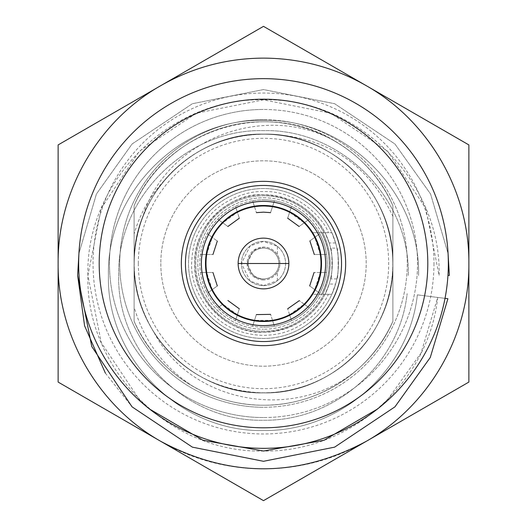<?xml version="1.0" encoding="UTF-8"?>
<svg xmlns="http://www.w3.org/2000/svg" width="527" height="527" viewBox="0 0 527 527"><rect width="100%" height="100%" fill="white"/><g stroke="black" fill="none" stroke-linecap="round" stroke-linejoin="round"><path stroke-width="0.4" stroke-dasharray="2.63 1.98" d="M392.786 263.5A129.286 129.286 0 0 0 263.5 134.214A129.286 129.286 0 0 0 134.214 263.5A129.286 129.286 0 0 1 263.5 134.214A129.286 129.286 0 0 1 392.786 263.5A129.286 129.286 0 0 1 263.5 392.786A129.286 129.286 0 0 1 134.214 263.5A129.286 129.286 0 0 0 263.5 392.786A129.286 129.286 0 0 0 392.786 263.5M134.154 263.5A129.346 129.346 0 0 1 263.5 134.154A129.346 129.346 0 0 1 392.846 263.5A129.346 129.346 0 0 1 263.5 392.846A129.346 129.346 0 0 1 134.154 263.5A129.346 129.346 0 0 1 263.5 134.154A129.346 129.346 0 0 1 392.846 263.5A129.346 129.346 0 0 1 263.5 392.846A129.346 129.346 0 0 1 134.154 263.5M448.339 263.5A184.839 184.839 0 0 0 263.5 78.661A184.839 184.839 0 0 0 78.661 263.5A184.839 184.839 0 0 0 263.5 448.339A184.839 184.839 0 0 0 448.339 263.5M160.814 263.5A102.686 102.686 0 0 0 263.5 366.186A102.686 102.686 0 0 0 366.186 263.5A102.686 102.686 0 0 0 263.5 160.814A102.686 102.686 0 0 0 160.814 263.5A102.686 102.686 0 0 0 263.5 366.186A102.686 102.686 0 0 0 366.186 263.5A102.686 102.686 0 0 0 263.5 160.814A102.686 102.686 0 0 0 160.814 263.5M181.347 263.5A82.153 82.153 0 0 0 263.5 345.653A82.153 82.153 0 0 0 345.653 263.5A82.153 82.153 0 0 0 263.5 181.347A82.153 82.153 0 0 0 181.347 263.5A82.153 82.153 0 0 0 263.5 345.653A82.153 82.153 0 0 0 345.653 263.5A82.153 82.153 0 0 0 263.5 181.347A82.153 82.153 0 0 0 181.347 263.5A82.153 82.153 0 0 0 263.5 345.653A82.153 82.153 0 0 0 345.653 263.5A82.153 82.153 0 0 0 263.5 181.347A82.153 82.153 0 0 0 181.347 263.5A82.153 82.153 0 0 0 263.5 345.653A82.153 82.153 0 0 0 345.653 263.5A82.153 82.153 0 0 0 263.5 181.347A82.153 82.153 0 0 0 181.347 263.5M185.458 263.5A78.042 78.042 0 0 0 263.5 341.542A78.042 78.042 0 0 0 341.542 263.5A78.042 78.042 0 0 0 263.5 185.458A78.042 78.042 0 0 0 185.458 263.5A78.042 78.042 0 0 0 263.5 341.542A78.042 78.042 0 0 0 341.542 263.5A78.042 78.042 0 0 0 263.5 185.458A78.042 78.042 0 0 0 185.458 263.5M193.495 386.713C163.792 367.398 144.003 340.89 134.115 307.188L134.115 321.299C155.61 371.581 208.969 405.704 263.5 405.21C318.031 405.704 371.39 371.581 392.885 321.299A141.71 141.71 0 0 1 193.495 386.713C166.855 371.403 147.066 349.599 134.115 321.299C155.61 371.581 208.969 405.704 263.5 405.21C318.031 405.704 371.39 371.581 392.885 321.299A141.71 141.71 0 0 1 358.518 368.637C373.017 355.587 384.473 339.81 392.885 321.299L392.885 263.5C394.697 194.404 332.596 132.303 263.5 134.115C222.901 135.09 189.549 150.874 163.436 181.472C149.543 196.815 139.767 214.324 134.115 233.995L134.115 263.5C132.303 332.596 194.404 394.697 263.5 392.885C332.596 394.697 394.697 332.596 392.885 263.5L392.885 205.701C371.39 155.419 318.031 121.296 263.5 121.79C208.969 121.296 155.61 155.419 134.115 205.701L134.115 321.299C155.61 371.581 208.969 405.704 263.5 405.21C318.031 405.704 371.39 371.581 392.885 321.299L392.885 263.5C394.697 194.404 332.596 132.303 263.5 134.115C194.404 132.303 132.303 194.404 134.115 263.5C132.303 332.596 194.404 394.697 263.5 392.885C332.596 394.697 394.697 332.596 392.885 263.5L392.885 205.701C371.39 155.419 318.031 121.296 263.5 121.79C208.969 121.296 155.61 155.419 134.115 205.701L134.115 321.299C155.61 371.581 208.969 405.704 263.5 405.21C318.031 405.704 371.39 371.581 392.885 321.299L392.885 263.5C394.697 194.404 332.596 132.303 263.5 134.115C194.404 132.303 132.303 194.404 134.115 263.5C132.303 332.596 194.404 394.697 263.5 392.885C332.596 394.697 394.697 332.596 392.885 263.5L392.885 205.701C371.39 155.419 318.031 121.296 263.5 121.79C208.969 121.296 155.61 155.419 134.115 205.701L134.115 321.299C155.61 371.581 208.969 405.704 263.5 405.21C318.031 405.704 371.39 371.581 392.885 321.299L392.885 263.5C394.697 194.404 332.596 132.303 263.5 134.115C194.404 132.303 132.303 194.404 134.115 263.5C132.303 332.596 194.404 394.697 263.5 392.885C332.596 394.697 394.697 332.596 392.885 263.5L392.885 205.701C371.39 155.419 318.031 121.296 263.5 121.79C208.969 121.296 155.61 155.419 134.115 205.701L134.115 321.299C155.61 371.581 208.969 405.704 263.5 405.21C318.031 405.704 371.39 371.581 392.885 321.299L392.885 263.5C394.697 194.404 332.596 132.303 263.5 134.115C194.404 132.303 132.303 194.404 134.115 263.5C132.303 332.596 194.404 394.697 263.5 392.885C332.596 394.697 394.697 332.596 392.885 263.5L392.885 205.701C371.39 155.419 318.031 121.296 263.5 121.79C208.969 121.296 155.61 155.419 134.115 205.701L134.115 321.299C155.61 371.581 208.969 405.704 263.5 405.21C318.031 405.704 371.39 371.581 392.885 321.299L392.885 263.5C394.697 194.404 332.596 132.303 263.5 134.115C194.404 132.303 132.303 194.404 134.115 263.5C132.303 332.596 194.404 394.697 263.5 392.885C332.596 394.697 394.697 332.596 392.885 263.5L392.885 205.701C371.39 155.419 318.031 121.296 263.5 121.79C208.969 121.296 155.61 155.419 134.115 205.701C155.61 155.419 208.969 121.296 263.5 121.79C318.031 121.296 371.39 155.419 392.885 205.701C371.39 155.419 318.031 121.296 263.5 121.79C208.969 121.296 155.61 155.419 134.115 205.701C155.61 155.419 208.969 121.296 263.5 121.79C318.031 121.296 371.39 155.419 392.885 205.701C371.39 155.419 318.031 121.296 263.5 121.79C208.969 121.296 155.61 155.419 134.115 205.701C155.61 155.419 208.969 121.296 263.5 121.79C318.031 121.296 371.39 155.419 392.885 205.701C371.39 155.419 318.031 121.296 263.5 121.79C208.969 121.296 155.61 155.419 134.115 205.701C155.61 155.419 208.969 121.296 263.5 121.79C318.031 121.296 371.39 155.419 392.885 205.701L392.885 263.5C394.697 194.404 332.596 132.303 263.5 134.115C194.404 132.303 132.303 194.404 134.115 263.5L134.115 321.299C155.61 371.581 208.969 405.704 263.5 405.21C318.031 405.704 371.39 371.581 392.885 321.299L392.885 205.701L392.885 321.299C371.39 371.581 318.031 405.704 263.5 405.21C208.969 405.704 155.61 371.581 134.115 321.299C155.61 371.581 208.969 405.704 263.5 405.21C318.031 405.704 371.39 371.581 392.885 321.299C371.39 371.581 318.031 405.704 263.5 405.21C208.969 405.704 155.61 371.581 134.115 321.299C155.61 371.581 208.969 405.704 263.5 405.21C318.031 405.704 371.39 371.581 392.885 321.299C371.39 371.581 318.031 405.704 263.5 405.21C208.969 405.704 155.61 371.581 134.115 321.299L134.115 205.701C165.228 130.498 265.588 97.732 335.218 141.276A141.71 141.71 0 0 1 392.885 205.701L392.885 263.5C394.697 194.404 332.596 132.303 263.5 134.115C194.404 132.303 132.303 194.404 134.115 263.5C132.303 332.596 194.404 394.697 263.5 392.885C332.596 394.697 394.697 332.596 392.885 263.5L392.885 321.299L392.885 263.5C394.697 194.404 332.596 132.303 263.5 134.115C194.404 132.303 132.303 194.404 134.115 263.5L134.115 205.701L134.115 263.5C132.303 332.596 194.404 394.697 263.5 392.885C332.596 394.697 394.697 332.596 392.885 263.5C394.697 194.404 332.596 132.303 263.5 134.115C194.404 132.303 132.303 194.404 134.115 263.5C132.303 332.596 194.404 394.697 263.5 392.885C332.596 394.697 394.697 332.596 392.885 263.5L392.885 321.299L392.885 263.5C394.697 194.404 332.596 132.303 263.5 134.115C194.404 132.303 132.303 194.404 134.115 263.5L134.115 205.701L134.115 263.5C132.303 332.596 194.404 394.697 263.5 392.885C332.596 394.697 394.697 332.596 392.885 263.5C394.697 194.404 332.596 132.303 263.5 134.115C194.404 132.303 132.303 194.404 134.115 263.5C132.303 332.596 194.404 394.697 263.5 392.885C332.596 394.697 394.697 332.596 392.885 263.5L392.885 321.299L392.885 263.5C394.697 194.404 332.596 132.303 263.5 134.115C194.404 132.303 132.303 194.404 134.115 263.5L134.115 205.701L134.115 263.5C132.303 332.596 194.404 394.697 263.5 392.885C332.596 394.697 394.697 332.596 392.885 263.5C394.367 196.867 337.142 136.183 270.14 134.28C226.999 133.14 191.433 148.871 163.436 181.472M335.218 141.276C264.85 101.586 165.491 138.99 142.593 217.427C128.351 257.696 132.178 296.075 154.082 332.557C180.063 371.239 216.538 391.35 263.5 392.885C332.596 394.697 394.697 332.596 392.885 263.5A129.385 129.385 0 0 1 263.5 392.885A129.385 129.385 0 0 1 134.115 263.5C132.303 332.596 194.404 394.697 263.5 392.885C332.596 394.697 394.697 332.596 392.885 263.5L392.885 216.399C368.525 164.444 327.61 137.073 270.14 134.28M154.082 332.557C192.184 405.065 297.432 422.041 358.518 368.637M142.593 217.427C136.908 232.565 134.082 247.927 134.115 263.5A129.385 129.385 0 0 1 263.5 134.115A129.385 129.385 0 0 1 392.885 263.5L392.885 216.399M134.115 321.299L134.115 263.5L134.115 321.299M134.115 307.188L134.115 233.995M449.366 275.43L447.957 275.43M445.025 298.361L437.713 297.439L445.025 298.361M417.338 294.863L437.713 297.439L417.338 294.863C409.229 370.955 339.184 431.791 263.5 430.493C180.695 432.66 106.27 358.235 108.437 275.43C106.27 192.625 180.695 118.2 263.5 120.373C346.305 118.2 420.73 192.625 418.563 275.43C420.73 192.625 346.305 118.2 263.5 120.373C180.695 118.2 106.27 192.625 108.437 275.43C106.27 358.235 180.695 432.66 263.5 430.493C339.184 431.791 409.229 370.955 417.338 294.863M448.069 253.513L430.579 194.002L394.927 144.003L334.625 103.714L263.5 89.564L192.375 103.714L132.073 144.003L96.421 194.002L78.931 253.513L96.421 194.002L132.073 144.003L192.375 103.714L263.5 89.564L334.625 103.714L394.927 144.003L430.579 194.002L448.069 253.513M408.293 275.43C410.316 198.106 340.824 128.614 263.5 130.637C186.176 128.614 116.684 198.106 118.707 275.43C116.684 352.754 186.176 422.246 263.5 420.223C334.171 421.435 399.578 364.631 407.147 293.579C399.578 364.631 334.171 421.435 263.5 420.223C186.176 422.246 116.684 352.754 118.707 275.43C116.684 198.106 186.176 128.614 263.5 130.637C340.824 128.614 410.316 198.106 408.293 275.43M105.387 373.142L132.073 406.857L192.375 447.146L263.5 461.296L334.625 447.146L394.927 406.857L430.269 357.49L447.904 298.723M263.5 417.536A154.036 154.036 0 0 1 109.464 263.5A154.036 154.036 0 0 1 263.5 109.464A154.036 154.036 0 0 0 109.464 263.5A154.036 154.036 0 0 0 263.5 417.536A154.036 154.036 0 0 0 417.536 263.5A154.036 154.036 0 0 0 263.5 109.464A154.036 154.036 0 0 1 417.536 263.5A154.036 154.036 0 0 1 263.5 417.536M263.5 119.734A143.766 143.766 0 0 0 119.734 263.5A143.766 143.766 0 0 0 263.5 407.266A143.766 143.766 0 0 1 119.734 263.5A143.766 143.766 0 0 1 263.5 119.734A143.766 143.766 0 0 1 407.266 263.5A143.766 143.766 0 0 1 263.5 407.266A143.766 143.766 0 0 0 407.266 263.5A143.766 143.766 0 0 0 263.5 119.734M280.384 468.18A205.378 205.378 0 0 1 160.814 441.362L58.122 382.075L58.122 144.925L263.5 26.35L468.878 144.925L468.878 382.075L263.5 500.65L160.814 441.362A205.378 205.378 0 0 1 160.814 85.637A205.378 205.378 0 0 1 468.878 263.5A205.378 205.378 0 0 1 280.384 468.18L280.384 468.18M433.965 263.5A170.465 170.465 0 0 1 263.5 433.965A170.465 170.465 0 0 1 93.035 263.5A170.465 170.465 0 0 1 263.5 93.035A170.465 170.465 0 0 1 433.965 263.5M263.5 288.862A25.362 25.362 0 0 0 288.862 263.5A25.362 25.362 0 0 0 263.5 238.138A25.362 25.362 0 0 0 238.138 263.5A25.362 25.362 0 0 0 263.5 288.862A25.362 25.362 0 0 0 288.862 263.5A25.362 25.362 0 0 0 263.5 238.138A25.362 25.362 0 0 1 288.862 263.5A25.362 25.362 0 0 1 263.5 288.862A25.362 25.362 0 0 1 238.138 263.5A25.362 25.362 0 0 1 263.5 238.138A25.362 25.362 0 0 0 238.138 263.5A25.362 25.362 0 0 0 263.5 288.862M263.5 278.902A15.402 15.402 0 0 0 278.902 263.5A15.402 15.402 0 0 0 263.5 248.098A15.402 15.402 0 0 0 248.098 263.5A15.402 15.402 0 0 0 263.5 278.902A15.402 15.402 0 0 0 278.902 263.5A15.402 15.402 0 0 0 263.5 248.098A15.402 15.402 0 0 0 248.098 263.5A15.402 15.402 0 0 0 263.5 278.902A15.402 15.402 0 0 0 278.902 263.5A15.402 15.402 0 0 0 263.5 248.098A15.402 15.402 0 0 1 278.902 263.5A15.402 15.402 0 0 1 263.5 278.902A15.402 15.402 0 0 1 248.098 263.5A15.402 15.402 0 0 1 263.5 248.098A15.402 15.402 0 0 0 248.098 263.5A15.402 15.402 0 0 0 263.5 278.902M263.5 285.581A22.081 22.081 0 0 0 285.581 263.5A22.081 22.081 0 0 0 263.5 241.419A22.081 22.081 0 0 0 241.419 263.5A22.081 22.081 0 0 0 263.5 285.581L277.373 280.674A22.081 22.081 0 0 0 277.373 246.326L263.5 241.419L250.253 245.839L241.419 263.5L250.253 281.161L263.5 285.581A22.081 22.081 0 0 1 241.419 263.5A22.081 22.081 0 0 1 263.5 241.419A22.081 22.081 0 0 1 285.581 263.5A22.081 22.081 0 0 1 263.5 285.581A22.081 22.081 0 0 1 241.419 263.5A22.081 22.081 0 0 1 263.5 241.419A22.081 22.081 0 0 1 285.581 263.5A22.081 22.081 0 0 1 263.5 285.581M277.373 280.674L277.373 272.301C274.04 277.195 269.416 279.738 263.5 279.929L253.645 276.642L247.071 263.5L253.645 250.358L263.5 247.071C269.416 247.262 274.04 249.805 277.373 254.699L277.373 246.326M263.5 279.929A16.429 16.429 0 0 1 247.071 263.5A16.429 16.429 0 0 1 263.5 247.071A16.429 16.429 0 0 1 279.929 263.5A16.429 16.429 0 0 1 263.5 279.929M277.373 272.301A16.429 16.429 0 0 0 277.373 254.699M335.594 284.04A74.966 74.966 0 0 0 335.594 242.96L331.839 232.69A74.966 74.966 0 0 1 331.839 294.31L322.715 294.31C332.675 273.77 332.675 253.23 322.715 232.69C332.689 253.23 332.689 273.763 322.715 294.31L321.556 294.31C331.7 273.77 331.7 253.237 321.556 232.69C331.7 253.23 331.7 273.763 321.556 294.31L312.056 294.31A57.509 57.509 0 0 0 312.056 232.69L331.839 232.69A74.966 74.966 0 0 0 188.534 263.5A74.966 74.966 0 0 0 331.839 294.31L312.056 294.31A57.509 57.509 0 0 0 312.056 232.69L331.839 232.69A74.966 74.966 0 0 0 188.534 263.5A74.966 74.966 0 0 0 331.839 294.31L325.021 294.31L331.839 294.31A74.966 74.966 0 0 0 263.5 188.534A74.966 74.966 0 0 0 188.534 263.5A74.966 74.966 0 0 0 263.5 338.466A74.966 74.966 0 0 0 338.466 263.5A74.966 74.966 0 0 0 263.5 188.534A74.966 74.966 0 0 0 188.534 263.5A74.966 74.966 0 0 0 331.839 294.31L335.594 284.04L329.164 284.04A68.8 68.8 0 0 0 329.164 242.96L325.021 232.69L312.056 232.69A57.509 57.509 0 0 0 254.501 206.703A57.509 57.509 0 0 1 289.606 314.738A57.509 57.509 0 0 1 263.5 321.009A57.509 57.509 0 0 0 312.056 232.69L325.021 232.69A68.8 68.8 0 0 1 325.021 294.31A68.8 68.8 0 0 0 325.021 232.69L331.839 232.69L325.021 232.69C312.168 208.83 291.662 196.163 263.5 194.694C228.54 192.5 192.902 227.592 194.7 263.5C192.895 299.382 228.54 334.507 263.5 332.306C291.655 330.844 312.162 318.176 325.021 294.31A68.8 68.8 0 0 0 263.5 194.7A68.8 68.8 0 0 0 194.7 263.5A68.8 68.8 0 0 0 325.021 294.31L329.164 284.04M254.501 206.703C257.077 214.621 257.077 214.621 254.501 206.703A57.509 57.509 0 0 0 237.394 212.262A57.509 57.509 0 0 1 254.501 206.703L252.578 200.774A63.668 63.668 0 0 1 274.422 200.774C271.86 208.672 271.86 208.672 274.422 200.774C271.86 208.672 271.86 208.672 274.422 200.774A63.668 63.668 0 0 0 199.832 263.5A63.668 63.668 0 0 0 263.5 327.168A63.668 63.668 0 0 1 235.47 206.334A63.668 63.668 0 0 1 252.578 200.774A63.668 63.668 0 0 0 252.578 326.226A63.668 63.668 0 0 0 263.5 327.168A63.668 63.668 0 0 1 199.832 263.5A63.668 63.668 0 0 1 263.5 199.832A63.668 63.668 0 0 0 252.578 200.774L254.501 206.703M336.865 248.098C338.591 247.15 338.617 279.83 336.865 278.902C338.591 279.85 338.617 247.17 336.865 248.098L330.554 248.098C332.445 247.15 332.465 279.83 330.554 278.902C332.445 279.85 332.465 247.17 330.554 248.098M336.865 278.902L330.554 278.902M320.304 254.501L314.738 237.394L319.777 233.731L314.738 237.394C308.005 242.282 308.005 242.282 314.738 237.394A57.509 57.509 0 0 0 205.991 263.5A57.509 57.509 0 0 0 314.738 289.606A57.509 57.509 0 0 0 320.297 254.501C311.977 254.501 311.977 254.501 320.297 254.501L326.529 254.501A63.668 63.668 0 0 1 263.5 327.168A63.668 63.668 0 0 0 319.217 232.69A63.668 63.668 0 0 0 263.5 199.832A63.668 63.668 0 0 1 327.168 263.5A63.668 63.668 0 0 1 263.5 327.168A63.668 63.668 0 0 0 274.422 326.226C271.86 318.328 271.86 318.328 274.422 326.226C271.86 318.328 271.86 318.328 274.422 326.226L272.499 320.297L274.422 326.226A63.668 63.668 0 0 0 291.53 320.666L289.606 314.738C287.037 306.826 287.037 306.826 289.606 314.738L291.53 320.666A63.668 63.668 0 0 0 309.204 307.827C302.491 302.946 302.491 302.946 309.204 307.827C302.491 302.946 302.491 302.946 309.204 307.827L304.165 304.165L309.204 307.827A63.668 63.668 0 0 0 319.777 293.269L314.738 289.606C308.005 284.718 308.005 284.718 314.738 289.606L319.777 293.269A63.668 63.668 0 0 0 326.529 272.499C318.229 272.499 318.229 272.499 326.529 272.499C318.229 272.499 318.229 272.499 326.529 272.499L320.297 272.499L326.529 272.499A63.668 63.668 0 0 0 326.529 254.501L320.297 254.501M237.394 314.744L222.835 304.165L217.796 307.827C224.509 302.946 224.509 302.946 217.796 307.827C224.509 302.946 224.509 302.946 217.796 307.827L222.835 304.165A57.509 57.509 0 0 0 237.394 314.738L235.47 320.666L237.394 314.738C239.963 306.826 239.963 306.826 237.394 314.738A57.509 57.509 0 0 0 254.501 320.297C257.077 312.379 257.077 312.379 254.501 320.297L252.578 326.226C255.14 318.328 255.14 318.328 252.578 326.226C255.14 318.328 255.14 318.328 252.578 326.226L254.501 320.297A57.509 57.509 0 0 0 263.5 321.009A57.509 57.509 0 0 1 237.394 212.262C239.963 220.174 239.963 220.174 237.394 212.262L235.47 206.334L237.394 212.262A57.509 57.509 0 0 0 222.835 222.835L217.796 219.173C224.509 224.054 224.509 224.054 217.796 219.173C224.509 224.054 224.509 224.054 217.796 219.173L222.835 222.835C229.568 227.73 229.568 227.73 222.835 222.835L237.394 212.256M309.204 219.173A63.668 63.668 0 0 1 326.529 254.501A63.668 63.668 0 0 0 319.777 233.731C313.064 238.612 313.064 238.612 319.777 233.731C313.064 238.612 313.064 238.612 319.777 233.731A63.668 63.668 0 0 0 309.204 219.173L304.165 222.835C297.432 227.73 297.432 227.73 304.165 222.835L309.204 219.173A63.668 63.668 0 0 0 291.53 206.334A63.668 63.668 0 0 1 309.204 219.173C302.491 224.054 302.491 224.054 309.204 219.173C302.491 224.054 302.491 224.054 309.204 219.173M289.606 212.262L291.53 206.334C288.967 214.232 288.967 214.232 291.53 206.334C288.967 214.232 288.967 214.232 291.53 206.334L289.606 212.262C287.037 220.174 287.037 220.174 289.606 212.262L304.165 222.835M274.422 200.774A63.668 63.668 0 0 1 291.53 206.334A63.668 63.668 0 0 0 274.422 200.774L272.499 206.703C269.923 214.621 269.923 214.621 272.499 206.703L274.422 200.774M291.53 320.666C288.967 312.768 288.967 312.768 291.53 320.666C288.967 312.768 288.967 312.768 291.53 320.666M319.777 293.269C313.064 288.388 313.064 288.388 319.777 293.269C313.064 288.388 313.064 288.388 319.777 293.269M326.529 254.501C318.229 254.501 318.229 254.501 326.529 254.501C318.229 254.501 318.229 254.501 326.529 254.501M207.223 233.731L212.262 237.394C218.995 242.282 218.995 242.282 212.262 237.394L207.223 233.731C213.936 238.612 213.936 238.612 207.223 233.731C213.936 238.612 213.936 238.612 207.223 233.731M222.835 304.165A57.509 57.509 0 0 1 212.262 289.606L207.223 293.269L212.262 289.606C218.995 284.718 218.995 284.718 212.262 289.606A57.509 57.509 0 0 1 206.703 272.499C215.023 272.499 215.023 272.499 206.703 272.499L200.471 272.499C208.771 272.499 208.771 272.499 200.471 272.499C208.771 272.499 208.771 272.499 200.471 272.499L206.703 272.499A57.509 57.509 0 0 1 206.703 254.501L200.471 254.501C208.771 254.501 208.771 254.501 200.471 254.501C208.771 254.501 208.771 254.501 200.471 254.501L206.703 254.501C215.023 254.501 215.023 254.501 206.703 254.501A57.509 57.509 0 0 1 222.835 222.835M235.47 206.334C238.033 214.232 238.033 214.232 235.47 206.334C238.033 214.232 238.033 214.232 235.47 206.334M207.223 293.269C213.936 288.388 213.936 288.388 207.223 293.269C213.936 288.388 213.936 288.388 207.223 293.269M235.47 320.666C238.033 312.768 238.033 312.768 235.47 320.666C238.033 312.768 238.033 312.768 235.47 320.666M304.165 304.165C297.432 299.27 297.432 299.27 304.165 304.165L289.606 314.744M320.297 272.499C311.977 272.499 311.977 272.499 320.297 272.499M252.578 200.774C255.14 208.672 255.14 208.672 252.578 200.774C255.14 208.672 255.14 208.672 252.578 200.774M272.499 320.297C269.923 312.379 269.923 312.379 272.499 320.297M263.5 197.777A65.723 65.723 0 0 1 329.223 263.5A65.723 65.723 0 0 1 263.5 329.223A65.723 65.723 0 0 0 329.223 263.5A65.723 65.723 0 0 0 263.5 197.777A65.723 65.723 0 0 0 197.777 263.5A65.723 65.723 0 0 0 263.5 329.223A65.723 65.723 0 0 1 197.777 263.5A65.723 65.723 0 0 1 263.5 197.777M263.5 205.484A58.016 58.016 0 0 1 321.516 263.5A58.016 58.016 0 0 1 263.5 321.516A58.016 58.016 0 0 1 205.484 263.5A58.016 58.016 0 0 1 263.5 205.484M325.021 294.31L323.868 294.31A67.772 67.772 0 0 1 263.5 331.272A67.772 67.772 0 0 0 323.868 294.31L325.021 294.31M263.5 331.272A67.772 67.772 0 0 1 195.728 263.5A67.772 67.772 0 0 1 263.5 195.728A67.772 67.772 0 0 0 195.728 263.5A67.772 67.772 0 0 0 263.5 331.272M263.5 181.347A82.153 82.153 0 0 0 181.347 263.5A82.153 82.153 0 0 0 263.5 345.653A82.153 82.153 0 0 1 181.347 263.5A82.153 82.153 0 0 1 263.5 181.347A82.153 82.153 0 0 1 345.653 263.5A82.153 82.153 0 0 1 263.5 345.653A82.153 82.153 0 0 1 181.347 263.5A82.153 82.153 0 0 1 263.5 181.347A82.153 82.153 0 0 1 345.653 263.5A82.153 82.153 0 0 1 263.5 345.653A82.153 82.153 0 0 0 345.653 263.5A82.153 82.153 0 0 0 263.5 181.347M328.446 232.69L323.868 232.69A67.772 67.772 0 0 0 263.5 195.728A67.772 67.772 0 0 1 323.868 232.69L328.446 232.69C323.453 218.257 296.576 190.142 263.5 191.604C243.336 190.563 218.955 203.521 208.784 216.874C195.128 233.863 192.579 246.195 191.617 263.5C191.07 278.473 196.571 293.756 208.132 309.349C222.163 326.068 240.622 334.75 263.5 335.396C280.674 334.935 292.781 330.732 305.772 321.641C317.84 311.714 321.444 307.788 328.446 294.31M263.5 185.458A78.042 78.042 0 0 0 185.458 263.5A78.042 78.042 0 0 0 263.5 341.542A78.042 78.042 0 0 1 185.458 263.5A78.042 78.042 0 0 1 263.5 185.458A78.042 78.042 0 0 1 341.542 263.5A78.042 78.042 0 0 1 263.5 341.542A78.042 78.042 0 0 0 341.542 263.5A78.042 78.042 0 0 0 263.5 185.458M138.324 263.5A125.176 125.176 0 0 1 263.5 138.324A125.176 125.176 0 0 1 388.676 263.5A125.176 125.176 0 0 1 263.5 388.676A125.176 125.176 0 0 1 138.324 263.5M377.411 409.071L387.668 399.598L421.06 352.958L437.713 297.439C428.53 383.61 349.21 452.502 263.5 451.026C169.727 453.483 85.446 369.203 87.904 275.43C85.446 181.657 169.727 97.376 263.5 99.834C357.273 97.376 441.554 181.657 439.096 275.43L425.73 208.231L387.668 151.262L330.699 113.2L263.5 99.834L196.301 113.2L139.332 151.262L101.27 208.231L87.904 275.43L101.27 342.629L139.332 399.598L149.589 409.071M335.594 242.96L329.164 242.96M272.499 206.696L263.5 205.991L254.501 206.696M320.304 272.499L314.738 289.606M206.696 254.501L212.262 237.394M212.262 289.606L206.696 272.499M272.499 320.304L254.501 320.304"/><path stroke-width="0.79" d="M78.661 263.5A184.839 184.839 0 0 1 263.5 78.661A184.839 184.839 0 0 1 448.339 263.5A184.839 184.839 0 0 1 263.5 448.339A184.839 184.839 0 0 1 78.661 263.5M447.957 275.43L449.366 275.43L448.069 253.513L449.366 275.43M447.904 298.723L445.025 298.361L447.904 298.723L430.269 357.49L394.927 406.857L334.625 447.146L263.5 461.296L192.375 447.146L132.073 406.857L91.784 346.562L77.634 275.43L78.931 253.513L77.634 275.43L84.59 325.818L105.387 373.142M263.5 58.122C226.867 58.286 192.638 67.463 160.814 85.637L58.122 144.925L58.122 382.075L263.5 500.65L468.878 382.075L468.878 144.925L263.5 26.35L160.814 85.637C98.127 121.091 57.476 191.479 58.122 263.5L58.122 263.5C57.489 335.521 98.121 405.915 160.814 441.362C229.265 477.923 297.722 477.923 366.186 441.362L366.186 441.362C428.873 405.909 469.524 335.521 468.878 263.5L468.878 263.5C469.511 191.479 428.879 121.085 366.186 85.637C334.368 67.463 300.14 58.293 263.5 58.122M288.862 263.5A25.362 25.362 0 0 1 263.5 288.862A25.362 25.362 0 0 1 238.138 263.5A25.362 25.362 0 0 1 263.5 238.138A25.362 25.362 0 0 1 288.862 263.5L238.138 263.5M254.501 206.703C257.077 214.621 257.077 214.621 254.501 206.703M320.297 254.501C311.977 254.501 311.977 254.501 320.297 254.501A57.509 57.509 0 0 0 314.738 237.394C308.005 242.282 308.005 242.282 314.738 237.394M263.5 205.991A57.509 57.509 0 0 1 321.009 263.5A57.509 57.509 0 0 1 263.5 321.009A57.509 57.509 0 0 1 205.991 263.5A57.509 57.509 0 0 1 263.5 205.991M272.499 206.703C269.923 214.621 269.923 214.621 272.499 206.703M289.606 314.738C287.037 306.826 287.037 306.826 289.606 314.738M304.165 304.165C297.432 299.27 297.432 299.27 304.165 304.165M287.676 308.802L299.316 300.64M314.738 289.606C308.005 284.718 308.005 284.718 314.738 289.606M320.297 272.499C311.977 272.499 311.977 272.499 320.297 272.499M314.303 254.501L309.889 240.918M304.165 222.835C297.432 227.73 297.432 227.73 304.165 222.835M289.606 212.262C287.037 220.174 287.037 220.174 289.606 212.262M237.394 212.262C239.963 220.174 239.963 220.174 237.394 212.262M222.835 222.835C229.568 227.73 229.568 227.73 222.835 222.835M212.262 237.394C218.995 242.282 218.995 242.282 212.262 237.394M206.703 254.501C215.023 254.501 215.023 254.501 206.703 254.501M206.703 272.499C215.023 272.499 215.023 272.499 206.703 272.499M212.262 289.606C218.995 284.718 218.995 284.718 212.262 289.606M222.835 304.165C229.568 299.27 229.568 299.27 222.835 304.165C229.568 299.27 229.568 299.27 222.835 304.165M237.394 314.738C239.963 306.826 239.963 306.826 237.394 314.738M256.359 314.599L270.568 314.362M254.501 320.297C257.077 312.379 257.077 312.379 254.501 320.297M272.499 320.297C269.923 312.379 269.923 312.379 272.499 320.297M263.5 205.484A58.016 58.016 0 0 1 321.516 263.5A58.016 58.016 0 0 1 263.5 321.516A58.016 58.016 0 0 1 205.484 263.5A58.016 58.016 0 0 1 263.5 205.484M325.627 263.5A62.127 62.127 0 0 1 263.5 325.627A62.127 62.127 0 0 1 201.373 263.5A62.127 62.127 0 0 1 263.5 201.373A62.127 62.127 0 0 1 325.627 263.5M263.5 185.458A78.042 78.042 0 0 0 185.458 263.5A78.042 78.042 0 0 0 263.5 341.542A78.042 78.042 0 0 0 341.542 263.5A78.042 78.042 0 0 0 263.5 185.458M263.5 181.347A82.153 82.153 0 0 0 181.347 263.5A82.153 82.153 0 0 0 263.5 345.653A82.153 82.153 0 0 0 345.653 263.5A82.153 82.153 0 0 0 263.5 181.347M427.805 263.5A164.305 164.305 0 0 0 263.5 99.195A164.305 164.305 0 0 0 99.195 263.5A164.305 164.305 0 0 0 263.5 427.805A164.305 164.305 0 0 0 427.805 263.5M149.589 409.071L203.014 440.282L263.5 451.026L323.986 440.282L377.411 409.071M270.568 212.638L263.5 212.15L256.432 212.638M314.052 272.499L309.685 285.937M287.676 218.198L299.112 226.505M227.888 226.505L239.324 218.198M212.948 254.501L217.315 241.063M217.315 285.937L212.948 272.499M239.324 308.802L227.888 300.495"/></g></svg>
